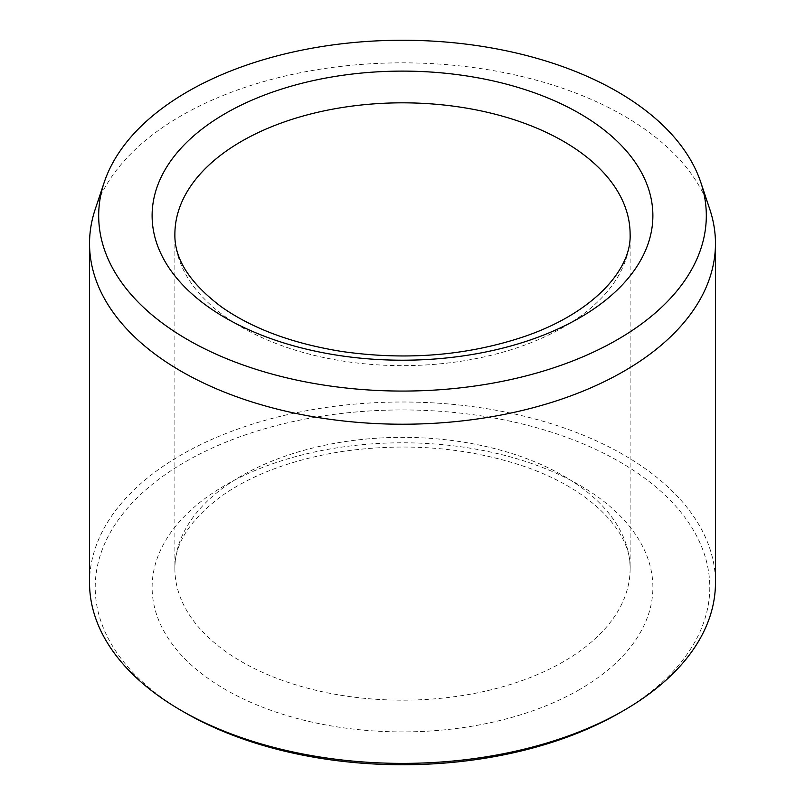 <?xml version="1.0" encoding="UTF-8"?>
<svg xmlns="http://www.w3.org/2000/svg" width="805" height="805" viewBox="0 0 805 805"><rect width="100%" height="100%" fill="white"/><g stroke="black" fill="none" stroke-linecap="round" stroke-linejoin="round"><path stroke-width="0.6" stroke-dasharray="4.03 3.02" d="M185.22 712.787A307.279 177.402 180 0 1 185.22 461.899A307.279 177.402 180 0 1 619.78 461.899A307.279 177.402 180 0 1 619.78 712.787M89.536 582.699A312.964 180.692 180 0 1 402.5 402.007A312.964 180.692 180 0 1 715.464 582.699M95.201 209.3A312.964 180.692 180 0 1 402.5 62.84A312.964 180.692 180 0 1 709.799 209.3M579.54 689.563A250.375 144.548 180 0 1 160.658 624.761A250.375 144.548 180 0 1 467.303 447.721A250.375 144.548 180 0 1 579.54 689.563M563.45 661.68A227.614 131.406 180 0 1 315.399 690.167A227.614 131.406 180 0 1 174.886 568.763A227.614 131.406 180 0 1 402.5 437.357A227.614 131.406 180 0 1 630.114 568.763A227.614 131.406 180 0 1 563.45 661.68M174.886 234.245A227.614 131.406 0 0 0 315.399 355.649A227.614 131.406 0 0 0 563.45 327.162A227.614 131.406 0 0 0 630.114 234.245L630.114 568.763C631.774 533.051 592.188 488.877 521.912 465.642C465.582 447.208 405.7 442.478 342.266 451.464C292.879 459.333 252.609 474.215 221.456 496.101C189.839 519.869 174.313 544.089 174.886 568.763L174.886 234.245"/><path stroke-width="1.21" d="M187.666 339.69A303.817 175.41 180 0 1 104.187 182.423A303.817 175.41 180 0 1 402.5 40.25A303.817 175.41 180 0 1 700.813 182.423A303.817 175.41 180 0 1 544.955 370.592A303.817 175.41 180 0 1 187.666 339.69M700.813 182.423L709.799 209.3A312.964 180.692 180 0 1 715.464 243.533L715.464 582.699A312.964 180.692 180 0 1 623.805 710.463L619.78 712.787A307.279 177.402 180 0 1 185.22 712.787L181.195 710.463A312.964 180.692 180 0 1 89.536 582.699L89.536 243.533A312.964 180.692 180 0 1 95.201 209.3L104.187 182.423M623.805 710.463A312.964 180.692 180 0 1 181.195 710.463L185.22 712.787M715.464 243.533A312.964 180.692 180 0 1 522.264 410.47A312.964 180.692 180 0 1 181.195 371.296A312.964 180.692 180 0 1 89.536 243.533M225.46 113.445A250.375 144.548 0 0 0 337.698 355.287A250.375 144.548 0 0 0 644.342 178.247A250.375 144.548 0 0 0 225.46 113.445M241.55 141.318A227.614 131.406 0 0 0 174.886 234.245C174.313 258.918 189.839 283.139 221.456 306.906C252.609 328.792 292.879 343.665 342.266 351.544C405.7 360.529 465.582 355.8 521.912 337.355C592.188 314.131 631.774 269.957 630.114 234.245A227.614 131.406 0 0 0 489.601 112.831A227.614 131.406 0 0 0 241.55 141.318"/></g></svg>
